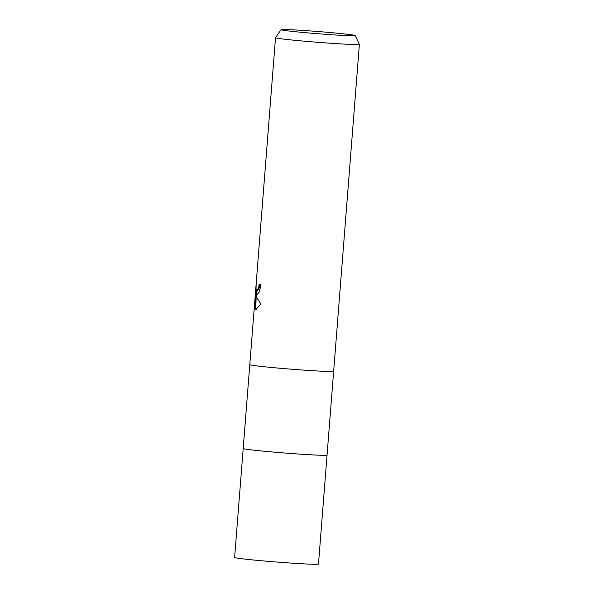 <?xml version="1.0" encoding="UTF-8"?>
<svg xmlns="http://www.w3.org/2000/svg" width="594" height="594" viewBox="0 0 594 594"><rect width="100%" height="100%" fill="white"/><g stroke="black" fill="none" stroke-linecap="round" stroke-linejoin="round"><path stroke-width="0.89" d="M327.049 455.115L327.049 455.115A42.063 1.247 -175.5 0 1 295.738 453.838A42.063 1.247 -175.5 0 1 243.198 448.515L234.615 557.476A42.063 1.247 -175.5 0 0 235.981 557.9A42.063 1.247 -175.5 0 0 281.853 562.429A42.063 1.247 -175.5 0 0 318.481 564.07L327.056 455.093A42.063 1.247 -175.5 0 1 327.049 455.115A42.063 1.247 -175.5 0 1 295.745 453.838A42.063 1.247 -175.5 0 1 243.198 448.515A42.063 1.247 -175.5 0 1 243.191 448.492L256.185 283.42L256.021 288.714L256.645 290.882L258.665 287.489L259.162 284.489A42.063 1.247 4.5 0 0 261.048 284.756L259.244 291.936L256.653 295.225L255.68 294.342L256.497 297.215L260.996 304.091L255.724 309.519L254.952 309.073L255.494 293.206L254.536 304.373M302.339 370.01A42.063 1.247 -175.5 0 1 249.784 364.664A42.063 1.247 -175.5 0 0 251.151 365.087A42.063 1.247 -175.5 0 0 297.022 369.624A42.063 1.247 -175.5 0 0 333.657 371.265L333.657 371.265A42.063 1.247 -175.5 0 1 302.339 370.01A42.063 1.247 -175.5 0 1 249.799 364.642M355.197 35.536L359.385 44.298A42.063 1.247 -175.5 0 1 359.385 44.32A42.063 1.247 -175.5 0 1 322.757 42.679A42.063 1.247 -175.5 0 1 276.886 38.15A42.063 1.247 -175.5 0 1 275.519 37.719A42.063 1.247 -175.5 0 1 275.527 37.697L281.029 29.7A37.207 1.106 -175.5 0 1 313.736 31.192A37.207 1.106 -175.5 0 1 353.994 35.18A37.207 1.106 -175.5 0 1 355.197 35.536A37.207 1.106 -175.5 0 1 323.121 34.125A37.207 1.106 -175.5 0 1 282.232 30.094A37.207 1.106 -175.5 0 1 281.029 29.7M259.979 284.608L259.481 287.548L257.499 290.941L256.69 290.889M256.846 295.151L256.497 294.401L255.68 294.342M255.494 293.206L256.326 293.265L256.259 294.386M256.163 296.28L255.769 309.132L256.155 309.481M255.769 309.132L254.952 309.073M359.385 44.32L327.056 455.093A42.063 1.247 -175.5 0 1 290.429 453.452A42.063 1.247 -175.5 0 1 244.557 448.923A42.063 1.247 -175.5 0 1 243.191 448.492M256.185 283.42L275.519 37.719M256.252 293.265L256.445 290.763"/></g></svg>
